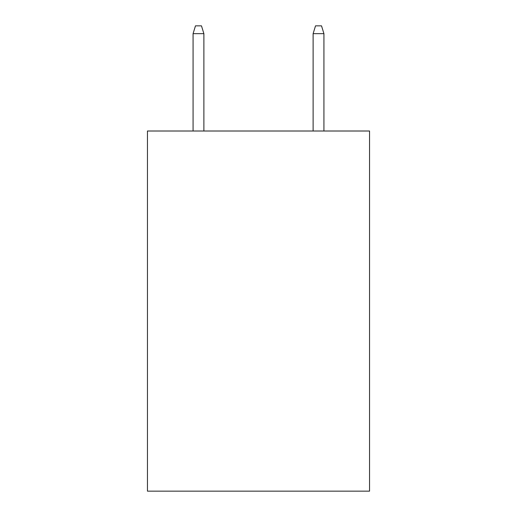 <?xml version="1.0" encoding="UTF-8"?>
<svg xmlns="http://www.w3.org/2000/svg" width="517" height="517" viewBox="0 0 517 517"><rect width="100%" height="100%" fill="white"/><g stroke="black" fill="none" stroke-linecap="round" stroke-linejoin="round"><path stroke-width="0.78" d="M369.545 131.008L369.545 491.15L147.455 491.15L147.455 131.008L369.545 131.008M203.879 131.008L203.879 33.65L193.074 33.65L193.074 131.008M193.074 33.65L195.478 25.85L201.475 25.85L203.879 33.65M313.121 33.65L315.525 25.85L321.522 25.85L323.926 33.65L313.121 33.65L313.121 131.008M323.926 33.65L323.926 131.008"/></g></svg>
